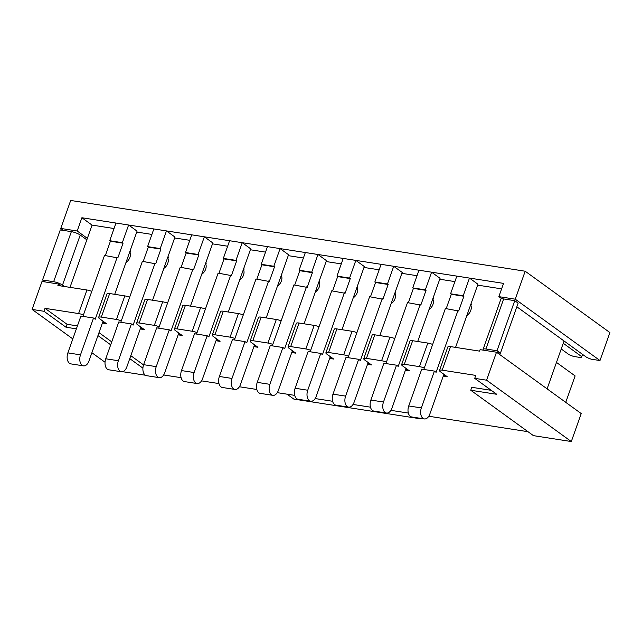 <?xml version="1.0" encoding="UTF-8"?>
<svg xmlns="http://www.w3.org/2000/svg" width="642" height="642" viewBox="0 0 642 642"><rect width="100%" height="100%" fill="white"/><g stroke="black" fill="none" stroke-linecap="round" stroke-linejoin="round"><path stroke-width="0.96" d="M121.306 320.839A6.428 1.517 -160.5 0 0 116.467 319.459L101.316 317.1A6.428 1.517 -160.5 0 0 98.643 317.405A6.428 1.517 -160.5 0 0 99.654 318.769L106.436 323.672L102.399 323.046M129.652 297.278A6.428 1.517 19.5 0 0 124.813 295.898L109.662 293.538L101.316 317.1M571.308 441.544L533.438 435.645L470.747 390.248L496.748 394.292L474.727 378.347L486.588 380.192L571.308 441.544L581.219 413.56L496.499 352.209L486.588 380.192M129.796 251.696A8.033 6.099 125.9 0 1 125.968 262.49M205.544 263.493A8.033 6.099 125.9 0 1 201.716 274.286M281.292 275.282A8.033 6.099 125.9 0 1 277.464 286.075M357.04 287.078A8.033 6.099 125.9 0 1 353.212 297.872M432.788 298.875A8.033 6.099 125.9 0 1 428.96 309.661M470.658 304.765A8.033 6.099 125.9 0 1 466.838 315.559M394.91 292.977A8.033 6.099 125.9 0 1 391.09 303.77M319.162 281.18A8.033 6.099 125.9 0 1 315.342 291.974M243.414 269.391A8.033 6.099 125.9 0 1 239.594 280.177M167.666 257.594A8.033 6.099 125.9 0 1 163.846 268.388M474.727 378.347L475.762 375.401L442.186 370.169A6.428 1.517 -160.5 0 0 439.513 370.474A6.428 1.517 -160.5 0 0 440.524 371.838L447.297 376.75L443.269 376.116M70.002 287.367L92.055 225.101L114.035 228.528M136.746 232.059L151.905 234.418M174.624 237.957L189.783 240.317M212.494 243.856L227.653 246.215M250.372 249.754L265.531 252.113M288.242 255.644L303.401 258.012M326.12 261.543L341.279 263.902M363.99 267.441L379.149 269.8M401.868 273.34L417.027 275.699M439.738 279.238L454.897 281.597M477.616 285.128L501.611 288.868M159.176 326.738A6.428 1.517 -160.5 0 0 154.337 325.358L139.194 322.998A6.428 1.517 -160.5 0 0 136.521 323.303A6.428 1.517 -160.5 0 0 137.532 324.667L144.306 329.571L140.269 328.945M197.054 332.636A6.428 1.517 -160.5 0 0 192.215 331.248L177.064 328.897A6.428 1.517 -160.5 0 0 174.391 329.202A6.428 1.517 -160.5 0 0 175.402 330.558L182.184 335.469L178.147 334.843M234.924 338.527A6.428 1.517 -160.5 0 0 230.085 337.146L214.942 334.787A6.428 1.517 -160.5 0 0 212.269 335.1A6.428 1.517 -160.5 0 0 213.28 336.456L220.054 341.367L216.017 340.733M272.802 344.425A6.428 1.517 -160.5 0 0 267.963 343.045L252.812 340.685A6.428 1.517 -160.5 0 0 250.139 340.99A6.428 1.517 -160.5 0 0 251.15 342.355L257.932 347.266L253.895 346.632M310.68 350.323A6.428 1.517 -160.5 0 0 305.841 348.943L290.69 346.584A6.428 1.517 -160.5 0 0 288.017 346.889A6.428 1.517 -160.5 0 0 289.028 348.253L295.802 353.156L291.765 352.53M348.55 356.222A6.428 1.517 -160.5 0 0 343.711 354.841L328.56 352.482A6.428 1.517 -160.5 0 0 325.887 352.787A6.428 1.517 -160.5 0 0 326.898 354.151L333.68 359.055L329.643 358.429M386.428 362.12A6.428 1.517 -160.5 0 0 381.589 360.732L366.438 358.38A6.428 1.517 -160.5 0 0 363.765 358.685A6.428 1.517 -160.5 0 0 364.776 360.042L371.549 364.953L367.521 364.327M424.298 368.01A6.428 1.517 -160.5 0 0 419.459 366.63L404.308 364.271A6.428 1.517 -160.5 0 0 401.635 364.584A6.428 1.517 -160.5 0 0 402.646 365.94L409.427 370.851L405.391 370.217M167.522 303.176A6.428 1.517 19.5 0 0 162.683 301.796L147.532 299.437L139.194 322.998M205.4 309.075A6.428 1.517 19.5 0 0 200.561 307.687L185.41 305.335L177.064 328.897M243.27 314.965A6.428 1.517 19.5 0 0 238.431 313.585L223.28 311.226L214.942 334.787M281.148 320.864A6.428 1.517 19.5 0 0 276.309 319.483L261.158 317.124L252.812 340.685M319.018 326.762A6.428 1.517 19.5 0 0 314.179 325.382L299.028 323.022L290.69 346.584M356.896 332.66A6.428 1.517 19.5 0 0 352.057 331.28L336.906 328.921L328.56 352.482M394.766 338.559A6.428 1.517 19.5 0 0 389.927 337.17L374.776 334.819L366.438 358.38M432.644 344.449A6.428 1.517 19.5 0 0 427.805 343.069L412.654 340.709L404.308 364.271M439.513 370.474L447.859 346.913A6.428 1.517 19.5 0 1 450.532 346.608L442.186 370.169M401.635 364.584L409.981 341.022A6.428 1.517 19.5 0 1 412.654 340.709M363.765 358.685L372.111 335.124A6.428 1.517 19.5 0 1 374.776 334.819M325.887 352.787L334.233 329.226A6.428 1.517 19.5 0 1 336.906 328.921M288.017 346.889L296.355 323.327A6.428 1.517 19.5 0 1 299.028 323.022M250.139 340.99L258.485 317.429A6.428 1.517 19.5 0 1 261.158 317.124M212.269 335.1L220.607 311.539A6.428 1.517 19.5 0 1 223.28 311.226M174.391 329.202L182.737 305.64A6.428 1.517 19.5 0 1 185.41 305.335M136.521 323.303L144.859 299.742A6.428 1.517 19.5 0 1 147.532 299.437M98.643 317.405L106.989 293.843A6.428 1.517 19.5 0 1 109.662 293.538M83.428 314.941A6.428 1.517 -160.5 0 0 78.589 313.561L45.012 308.337L43.969 311.282L65.998 327.227L76.382 328.848M43.969 311.282L32.1 309.428L42.011 281.453L58.422 284.005L57.9 285.481L86.935 289.999A6.428 1.517 19.5 0 1 91.774 291.38M32.1 309.428L72.811 338.912M91.886 352.723L105.031 362.24M122.622 371.686L145.437 375.233M97.953 335.589L110.689 344.81M129.764 358.621L142.909 368.139M450.532 346.608L479.566 351.126L480.088 349.657L496.499 352.209M516.337 308.216A1.605 0.979 98.8 0 0 516.369 308.224A1.605 0.979 98.8 0 0 517.468 307.245L586.932 357.554L591.154 359.175L599.989 360.547L609.9 332.572L525.18 271.221L70.692 200.456L60.781 228.44L77.192 230.992L81.887 217.742L503.553 283.387L498.858 296.644L501.867 298.827M525.18 271.221L515.269 299.196L498.858 296.644M561.228 348.983L569.261 354.801L573.483 356.422L581.058 357.602L582.695 354.48M163.662 374.968L181.1 377.681M201.532 380.858L218.97 383.579M239.41 386.757L256.848 389.477M277.28 392.655L294.718 395.368L287.038 394.172L293.811 399.083L420.061 418.736L419.21 418.127M315.158 398.554L332.596 401.266L315.158 398.554M353.028 404.452L370.466 407.164L353.028 404.452M390.906 410.342L408.344 413.063L390.906 410.342M428.776 416.241L527.973 431.689M563.251 343.269L581.885 356.767M565.738 402.357L575.104 375.907L556.47 362.417M60.781 228.44L63.518 230.414M515.269 299.196L599.989 360.547M58.422 284.005L61.151 285.987M77.192 230.992L87.36 238.359M92.055 225.101L81.887 217.742M491.282 390.336L471.79 387.303L470.747 390.248M45.012 308.337L67.041 324.282L65.998 327.227M67.041 324.282L77.425 325.903M98.996 332.644L111.732 341.865M130.808 355.676L143.535 364.897M423.792 369.447L445.371 308.513L458.693 310.985L463.909 296.259L463.211 295.753L469.462 278.082L456.839 276.116L450.58 293.787L451.286 294.293L446.198 308.642M434.393 371.1L421.361 407.919A8.033 4.879 98.8 0 0 424.362 418.929L411.739 416.963A8.033 4.879 -81.2 0 1 408.737 405.953L421.77 369.134L434.393 371.1L436.095 372.328L457.995 310.479M471.276 304.621L471.1 303.538L477.937 284.221L469.462 278.082M424.362 418.929A8.033 4.879 98.8 0 0 429.835 414.05L443.911 374.294L445.604 375.522L443.59 375.201M471.1 303.538L455.563 347.394M463.909 296.259L451.286 294.293M463.211 295.753L450.58 293.787M420.061 418.736L420.221 418.279M564.061 340.99L547.104 388.859M497.157 352.691L500.407 353.196L518.142 303.128L514.748 300.673L503.641 298.939L485.914 349.007L497.02 350.741L500.407 353.196M485.914 349.007A6.749 1.589 -160.5 0 0 483.105 349.336A6.749 1.589 -160.5 0 0 483.482 350.187M483.105 349.336L500.832 299.268A6.749 1.589 19.5 0 1 503.641 298.939M497.02 350.741L514.748 300.673M71.366 231.642L60.26 229.908L42.532 279.976L53.639 281.71L71.366 231.642A6.749 1.589 19.5 0 1 80.226 235.044L62.499 285.112L64.409 286.493M86.839 239.827L80.226 235.044M62.499 285.112A6.749 1.589 -160.5 0 0 53.639 281.71M42.532 279.976L45.261 281.958M385.914 363.557L407.493 302.615L420.815 305.086L426.031 290.361L425.333 289.855L431.593 272.184L418.969 270.218L412.71 287.889L413.408 288.402L408.328 302.751M396.523 365.202L383.483 402.02A8.033 4.879 98.8 0 0 386.484 413.031L373.861 411.065A8.033 4.879 -81.2 0 1 370.859 400.054L383.9 363.244L396.523 365.202L398.217 366.43L420.117 304.581M433.406 298.723L433.222 297.639L440.067 278.323L431.593 272.184M386.484 413.031A8.033 4.879 98.8 0 0 391.957 408.151L406.041 368.396L407.734 369.623L405.712 369.31M433.222 297.639L417.693 341.496M426.031 290.361L413.408 288.402M425.333 289.855L412.71 287.889M348.044 357.658L369.623 296.724L382.945 299.196L388.161 284.47L387.463 283.965L393.715 266.294L381.091 264.327L374.832 281.998L375.538 282.504L370.45 296.853M358.645 359.311L345.613 396.122A8.033 4.879 98.8 0 0 348.614 407.132L335.983 405.166A8.033 4.879 -81.2 0 1 332.989 394.156L346.022 357.345L358.645 359.311L360.347 360.539L382.247 298.69M395.528 292.832L395.344 291.749L402.189 272.425L393.715 266.294M348.614 407.132A8.033 4.879 98.8 0 0 354.087 402.261L368.163 362.497L369.856 363.725L367.842 363.412M395.344 291.749L379.815 335.597M388.161 284.47L375.538 282.504M387.463 283.965L374.832 281.998M310.166 351.76L331.745 290.826L345.067 293.298L350.283 278.572L349.585 278.066L355.845 260.395L343.221 258.429L336.962 276.1L337.66 276.606L332.58 290.954M320.775 353.413L307.735 390.224A8.033 4.879 98.8 0 0 310.736 401.234L298.113 399.268A8.033 4.879 -81.2 0 1 295.111 388.258L308.152 351.447L320.775 353.413L322.469 354.641L344.369 292.792M357.658 286.934L357.474 285.851L364.319 266.526L355.845 260.395M310.736 401.234A8.033 4.879 98.8 0 0 316.209 396.363L330.293 356.599L331.986 357.827L329.964 357.514M357.474 285.851L341.945 329.699M350.283 278.572L337.66 276.606M349.585 278.066L336.962 276.1M272.296 345.861L293.875 284.928L307.197 287.399L312.413 272.673L311.707 272.168L317.967 254.497L305.343 252.531L299.084 270.202L299.782 270.707L294.702 285.056M282.897 347.515L269.865 384.333A8.033 4.879 98.8 0 0 272.866 395.336L260.235 393.369A8.033 4.879 -81.2 0 1 257.241 382.367L270.274 345.548L282.897 347.515L284.591 348.742L306.499 286.894M319.78 281.036L319.596 279.952L326.441 260.628L317.967 254.497M272.866 395.336A8.033 4.879 98.8 0 0 278.339 390.464L292.415 350.709L294.108 351.928L292.094 351.615M319.596 279.952L304.067 323.809M312.413 272.673L299.782 270.707M311.707 272.168L299.084 270.202M234.418 339.963L255.998 279.029L269.319 281.501L274.535 266.775L273.837 266.269L280.097 248.598L267.473 246.632L261.214 264.303L261.912 264.809L256.832 279.158M245.027 341.616L231.987 378.435A8.033 4.879 98.8 0 0 234.988 389.445L222.365 387.479A8.033 4.879 -81.2 0 1 219.363 376.469L232.404 339.65L245.027 341.616L246.721 342.844L268.621 280.995M281.91 275.137L281.726 274.054L288.563 254.738L280.097 248.598M234.988 389.445A8.033 4.879 98.8 0 0 240.461 384.566L254.545 344.81L256.238 346.038L254.216 345.717M281.726 274.054L266.197 317.91M274.535 266.775L261.912 264.809M273.837 266.269L261.214 264.303M196.548 334.073L218.12 273.131L231.449 275.603L236.665 260.877L235.959 260.371L242.219 242.7L229.595 240.734L223.336 258.405L224.034 258.919L218.954 273.267M207.149 335.718L194.117 372.537A8.033 4.879 98.8 0 0 197.118 383.547L184.487 381.581A8.033 4.879 -81.2 0 1 181.493 370.57L194.526 333.76L207.149 335.718L208.843 336.946L230.751 275.097M244.032 269.239L243.848 268.155L250.693 248.839L242.219 242.7M197.118 383.547A8.033 4.879 98.8 0 0 202.583 378.668L216.667 338.912L218.36 340.14L216.346 339.827M243.848 268.155L228.319 312.012M236.665 260.877L224.034 258.919M235.959 260.371L223.336 258.405M158.67 328.174L180.25 267.241L193.571 269.712L198.787 254.986L198.089 254.481L204.349 236.81L191.725 234.844L185.466 252.515L186.164 253.02L181.084 267.369M169.279 329.827L156.239 366.638A8.033 4.879 98.8 0 0 159.24 377.648L146.617 375.682A8.033 4.879 -81.2 0 1 143.615 364.672L156.656 327.861L169.279 329.827L170.973 331.055L192.873 269.207M206.162 263.348L205.978 262.265L212.815 242.941L204.349 236.81M159.24 377.648A8.033 4.879 98.8 0 0 164.713 372.777L178.789 333.013L180.49 334.241L178.468 333.928M205.978 262.265L190.449 306.114M198.787 254.986L186.164 253.02M198.089 254.481L185.466 252.515M120.8 322.276L142.372 261.342L155.701 263.814L160.917 249.088L160.211 248.582L166.471 230.911L153.847 228.945L147.588 246.616L148.286 247.122L143.206 261.471M131.401 323.929L118.369 360.74A8.033 4.879 98.8 0 0 121.37 371.75L108.739 369.784A8.033 4.879 -81.2 0 1 105.745 358.774L118.778 321.963L131.401 323.929L133.095 325.157L155.003 263.308M168.284 257.45L168.1 256.367L174.945 237.042L166.471 230.911M121.37 371.75A8.033 4.879 98.8 0 0 126.835 366.879L140.919 327.115L142.612 328.343L140.598 328.03M168.1 256.367L152.571 300.215M160.917 249.088L148.286 247.122M160.211 248.582L147.588 246.616M82.922 316.378L104.502 255.444L117.823 257.915L123.039 243.19L122.341 242.684L128.601 225.013L115.969 223.047L109.718 240.718L110.416 241.223L105.336 255.572M93.531 318.031L80.491 354.849A8.033 4.879 98.8 0 0 83.492 365.852L70.869 363.886A8.033 4.879 -81.2 0 1 67.867 352.883L80.908 316.065L93.531 318.031L95.225 319.259L117.125 257.41M130.414 251.552L130.23 250.468L137.067 231.144L128.601 225.013M83.492 365.852A8.033 4.879 98.8 0 0 88.965 360.981L103.041 321.225L104.742 322.445L102.72 322.132M130.23 250.468L114.701 294.325M123.039 243.19L110.416 241.223M122.341 242.684L109.718 240.718M124.813 295.898L116.467 319.459M162.683 301.796L154.337 325.358M200.561 307.687L192.215 331.248M238.431 313.585L230.085 337.146M276.309 319.483L267.963 343.045M314.179 325.382L305.841 348.943M352.057 331.28L343.711 354.841M389.927 337.17L381.589 360.732M427.805 343.069L419.459 366.63M86.935 289.999L78.589 313.561M421.361 407.919L408.737 405.953M383.483 402.02L370.859 400.054M345.613 396.122L332.989 394.156M307.735 390.224L295.111 388.258M269.865 384.333L257.241 382.367M231.987 378.435L219.363 376.469M194.117 372.537L181.493 370.57M156.239 366.638L143.615 364.672M118.369 360.74L105.745 358.774M80.491 354.849L67.867 352.883"/></g></svg>

